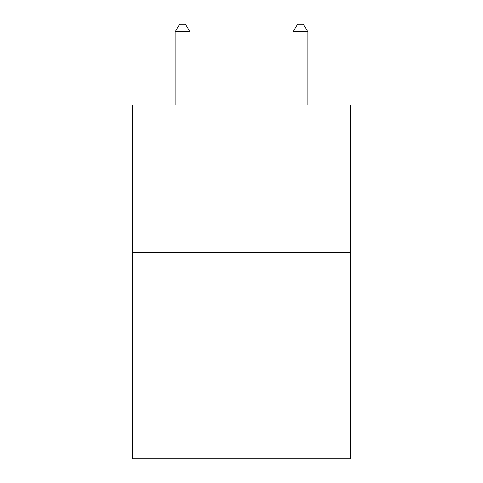 <?xml version="1.0" encoding="UTF-8"?>
<svg xmlns="http://www.w3.org/2000/svg" width="483" height="483" viewBox="0 0 483 483"><rect width="100%" height="100%" fill="white"/><g stroke="black" fill="none" stroke-linecap="round" stroke-linejoin="round"><path stroke-width="0.72" d="M350.616 252.41L350.616 458.85L132.384 458.85L132.384 104.956L350.616 104.956L350.616 252.41L132.384 252.41M189.891 104.956L189.891 31.818L175.142 31.818L175.142 104.956M175.142 31.818L179.567 24.15L185.466 24.15L189.891 31.818M307.858 104.956L307.858 31.818L293.109 31.818L293.109 104.956M293.109 31.818L297.534 24.15L303.433 24.15L307.858 31.818"/></g></svg>
